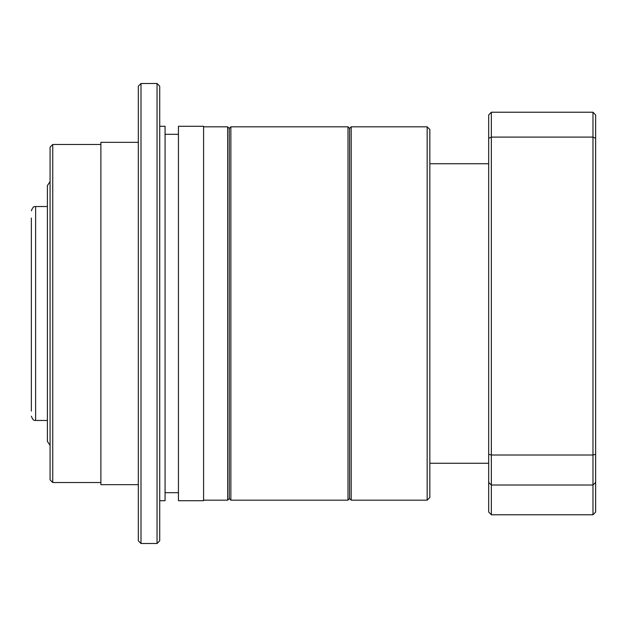 <?xml version="1.0" encoding="UTF-8"?>
<svg xmlns="http://www.w3.org/2000/svg" width="627" height="627" viewBox="0 0 627 627"><rect width="100%" height="100%" fill="white"/><g stroke="black" fill="none" stroke-linecap="round" stroke-linejoin="round"><path stroke-width="0.94" d="M427.159 126.826L429.84 129.499L429.84 497.501L427.159 500.174L427.159 126.826L351.206 126.826L349.607 128.433L349.607 498.567L348.001 500.174L348.001 126.826L230.861 126.826L230.861 500.174L348.001 500.174M351.206 126.826L351.206 500.174L427.159 500.174M230.861 126.826L229.255 128.433L229.255 498.567L227.648 500.174L227.648 126.826L203.579 126.826M31.35 397.745L31.35 373.073M31.35 324.731L31.35 218.024M31.35 242.696L31.35 229.255M141.004 543.499L138.324 540.827L138.324 86.173L141.004 83.501L141.004 543.499L157.048 543.499L157.048 83.501L141.004 83.501M157.048 83.501L159.72 86.173L159.72 540.827L157.048 543.499M52.746 482.524L50.074 479.851L50.074 147.149L52.746 144.476L52.746 482.524L100.884 482.524M50.074 445.35L47.393 441.384L47.393 185.616L50.074 181.65M203.579 313.5L203.579 126.293L178.444 126.293L178.444 500.707L203.579 500.707L203.579 313.5M159.72 500.707L165.073 500.707L165.073 126.293L159.72 126.293M138.324 484.663L100.884 484.663L100.884 142.337L138.324 142.337M31.35 302.269L31.35 265.166M31.35 411.116L31.35 313.5M488.676 138.324L491.349 137.094L491.349 514.767L488.676 512.016L488.676 114.984L491.349 112.233L491.349 137.094L592.977 137.094L592.977 112.233L491.349 112.233M592.977 112.233L595.65 114.984L595.65 512.016L592.977 514.767L491.349 514.767M488.676 482.445L491.349 485.016L592.977 485.016L592.977 455.022L491.349 455.022L488.676 454.285M592.977 514.767L592.977 485.016L595.65 482.445M595.65 454.285L592.977 455.022L592.977 137.094L595.65 138.324M47.393 206.526L35.629 206.526L35.629 420.474C35.034 419.839 33.662 422.214 31.35 416.195M488.676 163.733L429.84 163.733M349.607 128.433L348.001 126.826M229.255 128.433L227.648 126.826M35.629 206.526C35.034 207.161 33.662 204.786 31.35 210.805M178.444 134.311L165.073 134.311M100.884 144.476L52.746 144.476M47.393 420.474L35.629 420.474M178.444 492.689L165.073 492.689M227.648 500.174L203.579 500.174M229.255 498.567L230.861 500.174M488.676 463.267L429.84 463.267M349.607 498.567L351.206 500.174"/></g></svg>
